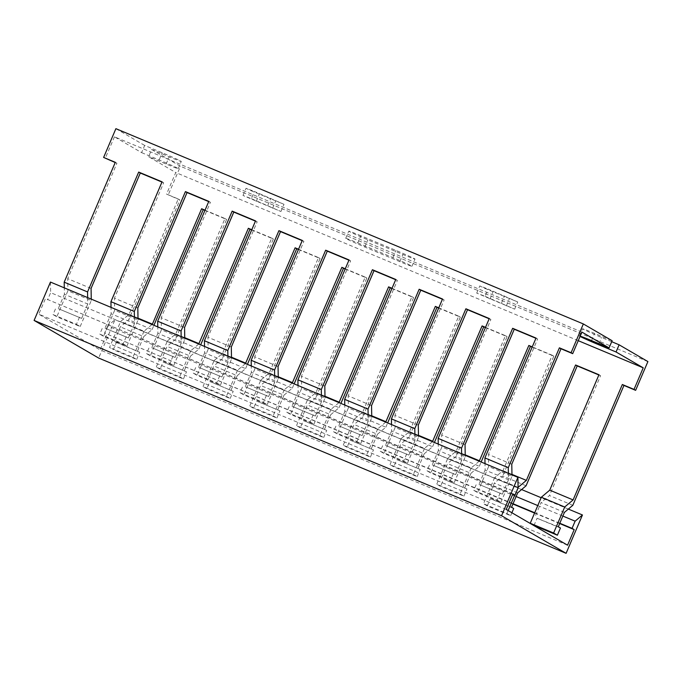 <?xml version="1.0" encoding="UTF-8"?>
<svg xmlns="http://www.w3.org/2000/svg" width="682" height="682" viewBox="0 0 682 682"><rect width="100%" height="100%" fill="white"/><g stroke="black" fill="none" stroke-linecap="round" stroke-linejoin="round"><path stroke-width="0.51" stroke-dasharray="3.41 2.56" d="M521.602 489.557L115.011 319.696L98.651 358.05M568.345 509.079L541.133 497.715M516.121 496.53L107.662 325.894L115.011 319.696M562.863 516.061L537.783 505.575M513.052 503.717L104.602 333.08L107.662 325.894M559.794 523.247L534.714 512.77M512.924 504.024L104.602 333.08M559.666 523.546L534.586 513.069M567.56 545.199L100.101 349.917L106.75 334.333M506.24 509.463L38.78 314.18L100.101 349.917M512.881 493.887L45.43 298.597L38.78 314.18M512.753 494.186L45.43 298.597M518.098 487.945L50.647 292.663L47.578 299.85M50.459 282.075L50.647 292.663M581.899 332.083L114.44 136.801L141.609 152.632L144.669 145.436L162.205 152.759A16.948 0.52 23.1 0 1 181.284 161.446A16.948 0.52 23.1 0 1 169.196 156.834L151.668 149.511L148.599 156.707L175.76 172.537L166.561 194.106L179.86 199.928L128.736 319.781L120.347 326.866L114.209 341.247L116.366 342.5L113.297 349.687L109.529 347.496L120.629 321.478L129.026 314.393L178.249 198.991L166.561 194.106M114.44 136.801L105.241 158.369M115.897 128.668L144.669 145.436M151.668 149.511L180.449 166.28L168.173 195.043M134.405 317.147L134.525 323.558L111.149 313.788L111.038 307.386M181.156 336.678L181.267 343.08L157.892 333.319L157.781 326.917M227.899 356.209L228.01 362.611L204.643 352.85L204.523 346.439M274.641 375.731L274.761 382.142L251.385 372.372L251.274 365.97M321.393 395.262L321.503 401.672L298.128 391.903L298.017 385.5M368.135 414.792L368.246 421.195L344.879 411.434L344.768 405.031M414.886 434.323L414.997 440.725L391.621 430.964L391.511 424.554M461.629 453.854L461.74 460.256L438.364 450.495L438.253 444.084M508.371 473.376L508.491 479.787L485.115 470.017L485.004 463.615M134.525 323.558L128.387 337.94L105.011 328.17L111.149 313.788M181.267 343.08L175.129 357.462L151.762 347.701L157.892 333.319M228.01 362.611L221.88 376.993L198.505 367.231L204.643 352.85M274.761 382.142L268.623 396.523L245.247 386.762L251.385 372.372M321.503 401.672L315.374 416.054L291.998 406.284L298.128 391.903M368.246 421.195L362.116 435.576L338.741 425.815L344.879 411.434M414.997 440.725L408.859 455.107L385.492 445.346L391.621 430.964M461.74 460.256L455.61 474.638L432.235 464.877L438.364 450.495M508.491 479.787L502.353 494.169L478.977 484.399L485.115 470.017M128.387 337.94L105.011 328.17M175.129 357.462L151.762 347.701M221.88 376.993L198.505 367.231M268.623 396.523L245.247 386.762M315.374 416.054L291.998 406.284M362.116 435.576L338.741 425.815M408.859 455.107L385.492 445.346M455.61 474.638L432.235 464.877M502.353 494.169L478.977 484.399M126.238 336.686L123.169 343.873L99.794 334.112L102.863 326.917M172.981 356.209L169.912 363.404L146.545 353.634L149.605 346.447M219.723 375.739L216.663 382.934L193.287 373.165L196.356 365.978M266.474 395.27L263.405 402.457L240.03 392.696L243.099 385.5M313.217 414.801L310.148 421.988L286.781 412.226L289.841 405.031M359.96 434.323L356.899 441.518L333.524 431.757L336.593 424.562M406.711 453.854L403.642 461.049L380.266 451.279L383.335 444.093M453.453 473.385L450.384 480.571L427.017 470.81L430.078 463.624M500.204 492.916L497.135 500.102L473.76 490.341L476.829 483.146M123.169 343.873L126.937 346.072L103.562 336.303L99.794 334.112M169.912 363.404L173.68 365.595L150.304 355.834L146.545 353.634M216.663 382.934L220.422 385.125L197.055 375.364L193.287 373.165M263.405 402.457L267.173 404.656L243.798 394.887L240.03 392.696M310.148 421.988L313.916 424.187L290.541 414.417L286.781 412.226M356.899 441.518L360.659 443.709L337.292 433.948L333.524 431.757M403.642 461.049L407.41 463.24L384.034 453.479L380.266 451.279M450.384 480.571L454.152 482.771L430.777 473.001L427.017 470.81M497.135 500.102L500.895 502.302L477.528 492.532L473.76 490.341M126.937 346.072L138.028 320.054L114.661 310.284L103.562 336.303M173.68 365.595L184.779 339.576L161.404 329.815L150.304 355.834M220.422 385.125L231.522 359.107L208.146 349.346L197.055 375.364M267.173 404.656L278.265 378.638L254.898 368.868L243.798 394.887M313.916 424.187L325.016 398.169L301.64 388.399L290.541 414.417M360.659 443.709L371.758 417.691L348.383 407.93L337.292 433.948M407.41 463.24L418.501 437.222L395.134 427.461L384.034 453.479M454.152 482.771L465.252 456.752L441.876 446.991L430.777 473.001M500.895 502.302L511.994 476.283L488.619 466.514L477.528 492.532M137.815 307.957L114.448 298.187L114.661 310.284M138.028 320.054L138.003 318.647M184.566 327.479L161.191 317.718L161.404 329.815M184.779 339.576L184.754 338.178M231.309 347.01L207.933 337.249L208.146 349.346M231.522 359.107L231.496 357.709M278.051 366.541L254.684 356.78L254.898 368.868M278.265 378.638L278.247 377.24M324.803 386.072L301.427 376.302L301.64 388.399M325.016 398.169L324.99 396.771M371.545 405.594L348.17 395.833L348.383 407.93M371.758 417.691L371.733 416.293M418.288 425.125L394.921 415.364L395.134 427.461M418.501 437.222L418.484 435.824M465.039 444.655L441.663 434.894L441.876 446.991M465.252 456.752L465.226 455.354M511.781 464.186L488.406 454.417L488.619 466.514M511.994 476.283L511.969 474.885M198.743 344.026L190.747 350.77L167.371 341.009L175.768 333.924L224.992 218.521L205.043 210.184M184.745 337.675L175.768 333.924M245.486 363.557L237.489 370.3L214.122 360.539L222.511 353.455L271.743 238.044L251.786 229.715M231.488 357.206L222.511 353.455M292.237 383.079L284.241 389.831L260.865 380.062L269.262 372.986L318.485 257.574L298.537 249.237M278.23 376.737L269.262 372.986M338.98 402.61L330.983 409.353L307.608 399.592L316.005 392.517L365.228 277.105L345.28 268.768M324.982 396.259L316.005 392.517M385.722 422.141L377.726 428.884L354.359 419.123L362.747 412.039L411.979 296.636L392.022 288.298M371.724 415.79L362.747 412.039M432.473 441.672L424.477 448.415L401.101 438.654L409.498 431.57L458.722 316.158L438.773 307.829M418.475 435.321L409.498 431.57M479.216 461.194L471.219 467.946L447.844 458.176L456.241 451.1L505.464 335.689L485.516 327.36M465.218 454.851L456.241 451.1M518.09 487.366L494.595 477.707L502.984 470.631L552.215 355.22L532.258 346.882M511.96 474.374L502.984 470.631M190.747 350.77L179.647 376.788L156.28 367.027L167.371 341.009M237.489 370.3L226.398 396.319L203.023 386.558L214.122 360.539M284.241 389.831L273.141 415.85L249.765 406.08L260.865 380.062M330.983 409.353L319.884 435.372L296.517 425.611L307.608 399.592M377.726 428.884L366.635 454.903L343.259 445.141L354.359 419.123M424.477 448.415L413.377 474.433L390.002 464.672L401.101 438.654M471.219 467.946L460.12 493.964L436.753 484.194L447.844 458.176M508.116 510.562L506.871 513.486L483.495 503.725L494.595 477.707M517.962 487.477L514.748 495.021M179.647 376.788L183.415 378.987L160.04 369.218L156.28 367.027M226.398 396.319L230.158 398.51L206.791 388.749L203.023 386.558M273.141 415.85L276.909 418.04L253.534 408.279L249.765 406.08M319.884 435.372L323.652 437.571L300.276 427.802L296.517 425.611M366.635 454.903L370.394 457.102L347.027 447.332L343.259 445.141M413.377 474.433L417.145 476.624L393.77 466.863L390.002 464.672M460.12 493.964L463.888 496.155L440.512 486.394L436.753 484.194M506.871 513.486L510.63 515.686L487.263 505.916L483.495 503.725M183.415 378.987L186.484 371.792L163.109 362.031L160.04 369.218M230.158 398.51L233.227 391.323L209.851 381.553L206.791 388.749M276.909 418.04L279.97 410.854L256.603 401.084L253.534 408.279M323.652 437.571L326.721 430.376L303.345 420.615L300.276 427.802M370.394 457.102L373.463 449.907L350.088 440.146L347.027 447.332M417.145 476.624L420.214 469.438L396.839 459.668L393.77 466.863M463.888 496.155L466.957 488.968L443.581 479.199L440.512 486.394M513.699 508.491L490.332 498.73L487.263 505.916M510.63 515.686L511.884 512.753M560.451 528.021L537.075 518.26L534.006 525.447M186.484 371.792L163.109 362.031M233.227 391.323L209.851 381.553M279.97 410.854L256.603 401.084M326.721 430.376L303.345 420.615M373.463 449.907L350.088 440.146M420.214 469.438L396.839 459.668M466.957 488.968L443.581 479.199M511.551 507.238L490.332 498.73M558.294 526.768L537.075 518.26M184.328 370.539L190.466 356.157L167.09 346.388L160.961 360.778M231.079 390.07L237.208 375.688L213.841 365.919L207.703 380.3M277.821 409.592L283.959 395.21L260.584 385.449L254.446 399.831M324.564 429.123L330.702 414.741L307.326 404.98L301.197 419.362M371.315 448.654L377.444 434.272L354.077 424.502L347.939 438.893M418.057 468.184L424.195 453.803L400.82 444.033L394.682 458.415M464.8 487.707L470.938 473.325L447.562 463.564L441.433 477.946M517.681 492.856L494.314 483.095L488.176 497.476M564.432 512.387L541.056 502.625L534.918 517.007M190.466 356.157L198.863 349.073L175.487 339.312L167.09 346.388M237.208 375.688L245.605 368.604L222.23 358.843L213.841 365.919M283.959 395.21L292.348 388.135L268.981 378.365L260.584 385.449M330.702 414.741L339.099 407.666L315.723 397.896L307.326 404.98M377.444 434.272L385.842 427.188L362.466 417.427L354.077 424.502M424.195 453.803L432.584 446.719L409.217 436.957L400.82 444.033M470.938 473.325L479.335 466.249L455.96 456.48L447.562 463.564M526.078 485.78L502.702 476.01L494.314 483.095M572.82 505.302L549.453 495.541L541.056 502.625M87.663 297.616L87.773 304.027L64.406 294.257L64.287 287.855M87.773 304.027L81.644 318.409L58.268 308.648L64.406 294.257M81.644 318.409L58.268 308.648M79.487 317.156L76.427 324.342L53.051 314.581L56.12 307.386M76.427 324.342L80.186 326.542L56.819 316.772L53.051 314.581M80.186 326.542L91.286 300.523L67.91 290.754L56.819 316.772M91.073 288.426L67.697 278.665L67.91 290.754M91.286 300.523L91.26 299.125M115.215 162.538L116.929 163.254L67.697 278.665M535.924 338.298L537.638 339.014L488.406 454.417M489.182 318.767L490.887 319.483L441.663 434.894M442.43 299.236L444.144 299.952L394.921 415.364M395.688 279.714L397.401 280.421L348.17 395.833M348.945 260.183L350.65 260.899L301.427 376.302M302.194 240.652L303.908 241.368L254.684 356.78M255.452 221.121L257.165 221.838L207.933 337.249M208.709 201.599L210.414 202.307L161.191 317.718M161.958 182.068L163.671 182.785L114.448 298.187M141.609 152.632L159.136 159.955A16.948 0.52 23.1 0 1 178.224 168.642A16.948 0.52 23.1 0 1 166.127 164.03L148.599 156.707M578.234 340.676L175.76 172.537M580.05 336.405A16.948 0.52 23.1 0 1 579.436 335.979A16.948 0.52 23.1 0 1 580.169 336.132M251.368 198.658L280.941 211.505L242.997 195.47L251.368 198.658L254.429 191.471L284.002 204.319L250.081 190.295L246.057 188.275L254.429 191.471M357.803 242.945L392.866 257.591A16.948 0.52 23.1 0 1 411.945 266.278A16.948 0.52 23.1 0 1 399.857 261.666L364.793 247.02A16.948 0.52 23.1 0 1 345.714 238.333A16.948 0.52 23.1 0 1 357.803 242.945L360.872 235.759L395.927 250.405A16.948 0.52 23.1 0 1 415.014 259.092A16.948 0.52 23.1 0 1 402.926 254.48L367.862 239.834A16.948 0.52 23.1 0 1 348.783 231.147A16.948 0.52 23.1 0 1 360.872 235.759M485.09 296.303L514.663 309.151L476.718 293.107L485.09 296.303L488.159 289.108L517.732 301.964L483.802 287.94L479.787 285.92L488.159 289.108M137.994 318.144L129.026 314.393M152.001 324.496L144.004 331.239L120.629 321.478M144.004 331.239L132.905 357.257L109.529 347.496M132.905 357.257L136.673 359.457L113.297 349.687M136.673 359.457L139.733 352.262L116.366 342.5M139.733 352.262L114.209 341.247M137.585 351.008L143.723 336.627L120.347 326.866M143.723 336.627L152.112 329.551L128.736 319.781M647.9 361.571L180.449 166.28M598.864 374.972L600.569 375.688L549.453 495.541M532.165 347.112L553.827 356.157L502.702 476.01M479.335 466.249L481.142 462.004M485.422 327.582L507.084 336.627L455.96 456.48M432.584 446.719L434.4 442.473M438.671 308.051L460.333 317.104L409.217 436.957M385.842 427.188L387.649 422.942M391.928 288.52L413.59 297.574L362.466 417.427M339.099 407.666L340.906 403.42M345.186 268.998L366.848 278.043L315.723 397.896M292.348 388.135L294.164 383.889M298.435 249.467L320.097 258.512L268.981 378.365M245.605 368.604L247.413 364.358M251.692 229.936L273.354 238.99L222.23 358.843M198.863 349.073L200.67 344.828M204.95 210.406L226.612 219.459L175.487 339.312M152.112 329.551L153.927 325.305M611.711 341.699L601.592 337.479A16.948 0.52 23.1 0 1 582.505 328.792A16.948 0.52 23.1 0 1 594.602 333.404L612.129 340.727M178.249 198.991L179.86 199.928M115.309 162.316L116.929 163.254M598.958 374.75L600.569 375.688M552.215 355.22L553.827 356.157M505.464 335.689L507.084 336.627M458.722 316.158L460.333 317.104M411.979 296.636L413.59 297.574M365.228 277.105L366.848 278.043M318.485 257.574L320.097 258.512M271.743 238.044L273.354 238.99M224.992 218.521L226.612 219.459M536.018 338.067L537.638 339.014M489.275 318.545L490.887 319.483M442.533 299.014L444.144 299.952M395.782 279.484L397.401 280.421M349.039 259.953L350.65 260.899M302.297 240.431L303.908 241.368M255.545 220.9L257.165 221.838M208.803 201.369L210.414 202.307M162.06 181.838L163.671 182.785M591.533 340.591L594.602 333.404M598.941 343.685L601.592 337.479M501.458 303.14L504.518 295.945M506.291 305.962L509.36 298.767M489.932 299.125L493.001 291.93M392.866 257.591L395.927 250.405M399.857 261.666L402.926 254.48M364.793 247.02L367.862 239.834M267.728 205.495L270.797 198.3M272.57 208.317L275.63 201.122M256.21 201.48L259.271 194.285M159.136 159.955L162.205 152.759M166.127 164.03L169.196 156.834M579.436 335.979L582.505 328.792M514.663 309.151L517.732 301.964M476.718 293.107L479.787 285.92M411.945 266.278L415.014 259.092M345.714 238.333L348.783 231.147M280.941 211.505L284.002 204.319M242.997 195.47L246.057 188.275M178.224 168.642L181.284 161.446"/><path stroke-width="1.02" d="M515.038 495.141L512.881 493.887L506.24 509.463L567.56 545.199L574.201 529.624L572.053 528.371L575.122 521.176L582.462 514.978L566.103 553.332L98.651 358.05L34.1 320.429L50.459 282.075L517.911 477.366L518.098 487.945L515.038 495.141L512.753 494.186M566.103 553.332L501.551 515.72L34.1 320.429M582.462 514.978L568.345 509.079M541.133 497.715L521.602 489.557M575.122 521.176L562.863 516.061M537.783 505.575L516.121 496.53M572.053 528.371L559.794 523.247M534.714 512.77L513.052 503.717M574.201 529.624L559.666 523.546M534.586 513.069L512.924 504.024M501.551 515.72L517.911 477.366M609.06 347.914L581.899 332.083L572.692 353.66L571.081 352.713L583.349 323.95L612.129 340.727L609.06 347.914L591.533 340.591A16.948 0.52 23.1 0 0 580.169 336.132M111.038 307.386L110.936 301.691L162.06 181.838L138.685 172.077L87.56 291.93L64.193 282.169L115.309 162.316L103.621 157.431L115.215 162.538M103.621 157.431L115.897 128.668L583.349 323.95M616.051 351.989L619.12 344.802L647.9 361.571L635.633 390.334L634.021 389.396L643.22 367.82L616.051 351.989L598.523 344.666A16.948 0.52 23.1 0 1 580.05 336.405M157.781 326.917L157.678 321.222L208.803 201.369L185.427 191.608L134.311 311.461L134.405 317.147M134.311 311.461L110.936 301.691M204.523 346.439L204.43 340.753L255.545 220.9L232.178 211.13L181.054 330.983L181.156 336.678M181.054 330.983L157.678 321.222M251.274 365.97L251.172 360.284L302.297 240.431L278.921 230.661L227.797 350.514L227.899 356.209M227.797 350.514L204.43 340.753M298.017 385.5L297.915 379.806L349.039 259.953L325.664 250.192L274.548 370.045L274.641 375.731M274.548 370.045L251.172 360.284M344.768 405.031L344.666 399.337L395.782 279.484L372.415 269.722L321.29 389.575L321.393 395.262M321.29 389.575L297.915 379.806M391.511 424.554L391.408 418.867L442.533 299.014L419.157 289.253L368.033 409.098L368.135 414.792M368.033 409.098L344.666 399.337M438.253 444.084L438.151 438.398L489.275 318.545L465.9 308.776L414.784 428.628L414.886 434.323M414.784 428.628L391.408 418.867M485.004 463.615L484.902 457.92L536.018 338.067L512.651 328.306L461.526 448.159L461.629 453.854M461.526 448.159L438.151 438.398M571.081 352.713L559.393 347.837L508.269 467.69L508.371 473.376M508.269 467.69L484.902 457.92M138.003 318.647L137.815 307.957L187.047 192.546L208.709 201.599M184.754 338.178L184.566 327.479L233.79 212.076L255.452 221.121M231.496 357.709L231.309 347.01L280.532 231.607L302.194 240.652M278.247 377.24L278.051 366.541L327.283 251.129L348.945 260.183M324.99 396.771L324.803 386.072L374.026 270.66L395.688 279.714M371.733 416.293L371.545 405.594L420.768 290.191L442.43 299.236M418.484 435.824L418.288 425.125L467.52 309.722L489.182 318.767M465.226 455.354L465.039 444.655L514.262 329.244L535.924 338.298M511.969 474.885L511.781 464.186L561.005 348.775L572.692 353.66M251.786 229.715L248.367 228.282L198.743 344.026M199.144 343.694L184.745 337.675M298.537 249.237L295.11 247.813L245.486 363.557M245.887 363.216L231.488 357.206M345.28 268.768L341.861 267.335L292.237 383.079M292.629 382.747L278.23 376.737M392.022 288.298L388.604 286.866L338.98 402.61M339.38 402.278L324.982 396.259M438.773 307.829L435.346 306.397L385.722 422.141M386.123 421.808L371.724 415.79M485.516 327.36L482.097 325.928L432.473 441.672M432.865 441.331L418.475 435.321M532.258 346.882L528.84 345.459L479.216 461.194M479.617 460.862L465.218 454.851M634.021 389.396L622.334 384.512L573.102 499.923L564.713 506.999L541.337 497.238L549.735 490.153L598.958 374.75L575.582 364.981L526.359 480.392L518.09 487.366M526.359 480.392L511.96 474.374M573.102 499.923L549.735 490.153M514.748 495.021L508.116 510.562M564.713 506.999L553.614 533.017L530.238 523.256L541.337 497.238M553.614 533.017L557.382 535.217L534.006 525.447L530.238 523.256M511.884 512.753L513.699 508.491L511.551 507.238L517.681 492.856L526.078 485.78L577.202 365.927L598.864 374.972M557.382 535.217L560.451 528.021L558.294 526.768L564.432 512.387L572.82 505.302L623.945 385.449L635.633 390.334M64.287 287.855L64.193 282.169M87.56 291.93L87.663 297.616M91.26 299.125L91.073 288.426L140.296 173.015L161.958 182.068M643.22 367.82L578.234 340.676M205.043 210.184L201.625 208.752L152.393 324.163L137.994 318.144M481.142 462.004L530.451 346.396L532.165 347.112M434.4 442.473L483.709 326.866L485.422 327.582M387.649 422.942L436.966 307.335L438.671 308.051M340.906 403.42L390.215 287.813L391.928 288.52M294.164 383.889L343.472 268.282L345.186 268.998M247.413 364.358L296.73 248.751L298.435 249.467M200.67 344.828L249.979 229.22L251.692 229.936M153.927 325.305L203.236 209.698L204.95 210.406M619.12 344.802L611.711 341.699M622.334 384.512L623.945 385.449M559.393 347.837L561.005 348.775M575.582 364.981L577.202 365.927M528.84 345.459L530.451 346.396M482.097 325.928L483.709 326.866M435.346 306.397L436.966 307.335M388.604 286.866L390.215 287.813M341.861 267.335L343.472 268.282M295.11 247.813L296.73 248.751M248.367 228.282L249.979 229.22M201.625 208.752L203.236 209.698M512.651 328.306L514.262 329.244M465.9 308.776L467.52 309.722M419.157 289.253L420.768 290.191M372.415 269.722L374.026 270.66M325.664 250.192L327.283 251.129M278.921 230.661L280.532 231.607M232.178 211.13L233.79 212.076M185.427 191.608L187.047 192.546M138.685 172.077L140.296 173.015M598.523 344.666L598.941 343.685"/></g></svg>
